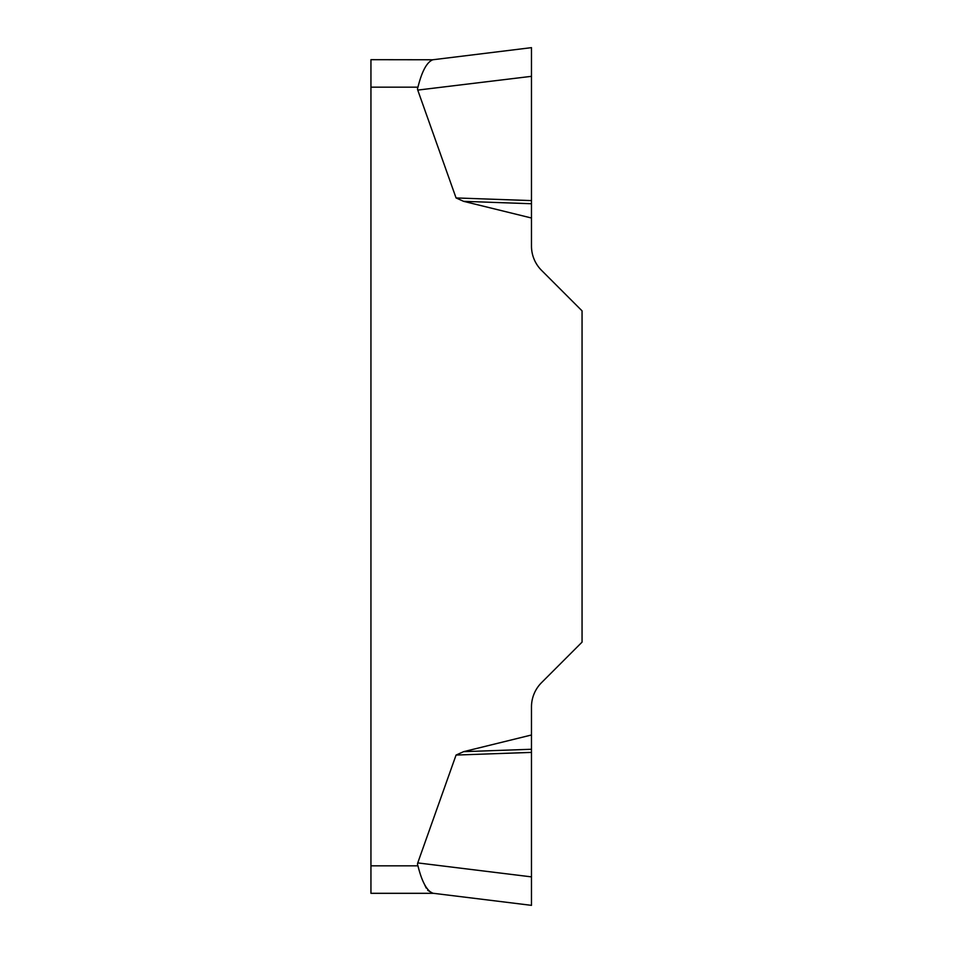 <?xml version="1.0" encoding="UTF-8"?>
<svg xmlns="http://www.w3.org/2000/svg" width="953" height="953" viewBox="0 0 953 953"><rect width="100%" height="100%" fill="white"/><g stroke="black" fill="none" stroke-linecap="round" stroke-linejoin="round"><path stroke-width="1.43" d="M370.943 893.318L433.532 893.318L370.943 893.318L370.943 865.836L417.95 865.836A217.677 27.494 -173 0 1 417.748 862.906A217.677 27.494 -173 0 0 417.95 865.836C421.905 881.751 426.873 890.888 432.829 893.235L427.694 890.328M531.476 876.879L417.748 862.906L456.058 755.062L463.599 751.667L531.476 734.989L531.476 905.35L432.829 893.235L531.476 905.35M370.943 865.836L370.943 59.682L432.829 59.765L531.476 47.65L531.476 246.065A34.368 34.368 0 0 0 541.542 270.354L582.057 310.869L582.057 642.131L541.542 682.646A34.368 34.368 0 0 0 531.476 706.935L531.476 734.989M531.476 218.011L463.599 201.333L456.058 197.938L417.748 90.094A217.677 27.494 173 0 1 417.95 87.164L370.943 87.164M426.194 888.041L424.704 884.872M531.476 47.65L432.829 59.765C426.884 62.076 421.929 71.213 417.95 87.164M531.476 203.739L463.599 201.333M531.476 200.606L456.058 197.938M531.476 749.261L463.599 751.667M531.476 752.394L456.058 755.062M531.476 76.335L417.748 90.094"/></g></svg>
